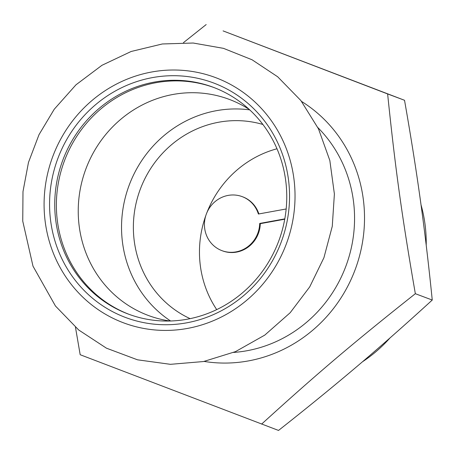 <?xml version="1.0" encoding="UTF-8"?>
<svg xmlns="http://www.w3.org/2000/svg" width="455" height="455" viewBox="0 0 455 455"><rect width="100%" height="100%" fill="white"/><g stroke="black" fill="none" stroke-linecap="round" stroke-linejoin="round"><path stroke-width="0.68" d="M284.802 218.872L259.697 223.439A28.841 27.459 110.5 0 1 221.949 250.654L222.54 250.876A28.841 27.459 -69.5 0 0 260.288 223.667L284.745 219.213M258.884 213.935A28.841 27.459 -69.5 0 0 242.788 196.861L242.191 196.64A28.841 27.459 110.5 0 1 258.389 214.026L286.167 208.97M259.697 223.439L260.288 223.667M221.949 250.654A28.841 27.459 110.5 0 1 206.354 214.009A28.841 27.459 110.5 0 1 242.191 196.64M75.467 327.236L80.182 354.724L278.528 430.436C307.443 407.64 333.76 386.17 357.488 366.025C381.245 345.891 406.167 323.897 432.25 300.044L415.341 293.702C401.919 216.256 395.395 169.266 387.626 93.94L404.529 100.276C410.905 136.54 416.223 170.096 420.488 200.945C424.782 231.805 428.707 264.833 432.25 300.044M261.619 424.1C317.579 373.18 353.74 342.507 415.341 293.702M387.626 93.94L223.087 30.9L404.529 100.276M206.183 24.564L183.456 42.645M204.119 361.424A141.357 134.583 -69.5 0 0 355.11 269.764A141.357 134.583 -69.5 0 0 301.563 101.442M214.066 87.587A121.087 115.286 -69.5 0 0 79.068 132.911A121.087 115.286 -69.5 0 0 81.155 278.659A121.087 115.286 -69.5 0 0 129.072 314.348M249.226 109.41A115.371 109.843 -69.5 0 0 229.263 99.383A115.371 109.843 -69.5 0 0 100.106 141.92A115.371 109.843 -69.5 0 0 101.846 281.15A115.371 109.843 -69.5 0 0 148.279 315.446A115.371 109.843 -69.5 0 0 169.914 321.008M249.732 109.882A115.371 109.843 -69.5 0 0 136.847 168.612A115.371 109.843 -69.5 0 0 145.145 297.377A115.371 109.843 -69.5 0 0 170.608 320.991M262.899 124.471A103.939 98.957 -69.5 0 0 151.049 167.958A103.939 98.957 -69.5 0 0 154.637 290.398A103.939 98.957 -69.5 0 0 190.116 318.648M276.993 148.768A103.939 98.957 -69.5 0 0 206.94 212.559M205.848 215.482A103.939 98.957 -69.5 0 0 216.711 309.605M362.476 361.782A137.404 130.818 -69.5 0 0 390.015 337.934M426.21 245.165A137.404 130.818 -69.5 0 0 421.023 204.818M233.603 352.432A130.96 124.687 -69.5 0 0 345.846 266.289A130.96 124.687 -69.5 0 0 317.874 127.599M75.194 280.257A125.244 119.244 -69.5 0 0 280.94 242.799A125.244 119.244 -69.5 0 0 152.544 77.589A125.244 119.244 -69.5 0 0 75.194 280.257M79.517 278.045A121.087 115.286 -69.5 0 0 128.253 314.047A121.087 115.286 -69.5 0 0 278.699 241.122A121.087 115.286 -69.5 0 0 213.247 87.275A121.087 115.286 -69.5 0 0 77.691 131.922A121.087 115.286 -69.5 0 0 79.517 278.045M70.889 283.909A130.96 124.687 -69.5 0 0 286.024 244.744A130.96 124.687 -69.5 0 0 151.765 71.987A130.96 124.687 -69.5 0 0 70.889 283.909M55.459 306.016L78.675 329.966L106.453 348.183L137.518 359.814L170.432 364.324L203.544 361.537L235.474 351.635L264.782 335.108L290.188 312.716L309.718 286.883L323.932 257.695L332.269 226.317L334.391 194.006L329.835 160.496L318.494 128.867L300.857 100.532L277.681 76.781L252.03 59.759L223.49 48.355L193.187 43.026L162.333 43.97L131.137 51.483L101.954 65.298L75.974 84.818L54.253 109.223L39.011 134.669L28.472 162.424L22.989 191.578L22.75 221.147L32.993 266.164L55.459 306.016"/></g></svg>
